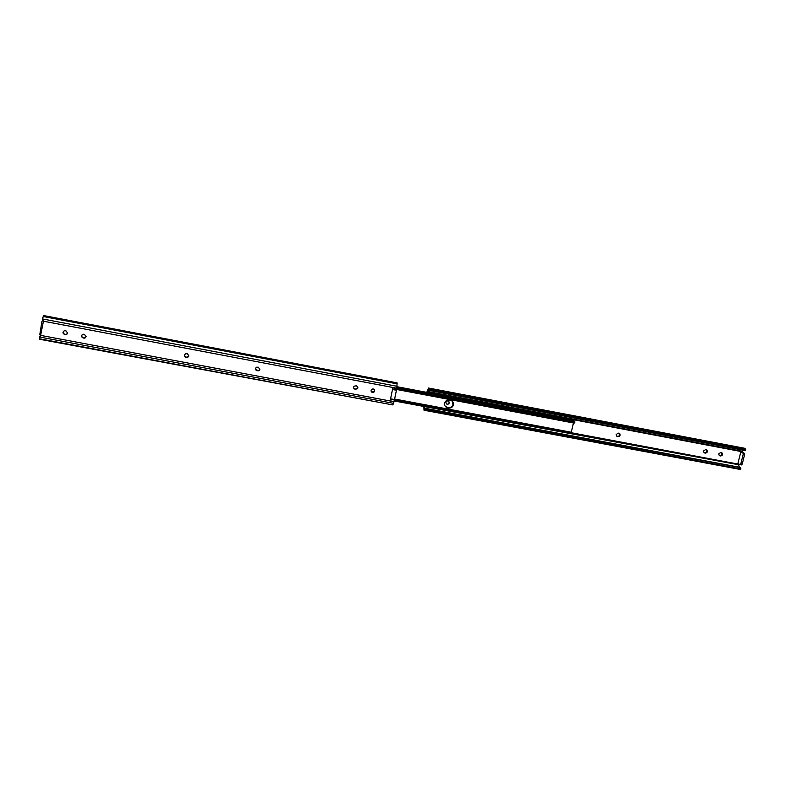 <?xml version="1.0" encoding="UTF-8"?>
<svg xmlns="http://www.w3.org/2000/svg" width="785" height="785" viewBox="0 0 785 785"><rect width="100%" height="100%" fill="white"/><g stroke="black" fill="none" stroke-linecap="round" stroke-linejoin="round"><path stroke-width="1.18" d="M444.595 403.225C445.33 400.919 446.891 399.869 449.275 400.085L450.384 400.291C452.454 400.86 453.495 402.234 453.475 404.393C452.935 406.993 451.355 408.2 448.726 408.033L447.627 407.817C445.438 407.199 444.408 405.747 444.555 403.461L444.595 403.225M397.053 387.064L573.933 420.642L574.178 421.437M396.71 388.918L574.767 422.673L574.748 421.545L396.945 387.81M574.767 422.673L574.159 423.105L396.572 389.458M573.442 422.968L571.313 432.25M394.394 398.976L571.794 432.339L572.285 433.516L394.296 400.065M739.853 467.517L738.155 464.661L394.207 400.968M445.35 406.463L448.51 407.808C450.894 408.014 452.454 406.964 453.18 404.667L453.259 404.177C452.719 406.767 451.139 407.974 448.51 407.808L448.726 408.033M452.248 401.223L453.259 404.177L452.248 401.223M448.294 407.582C450.678 407.788 452.229 406.748 452.965 404.452L452.131 401.115M573.403 420.534L397.092 386.73L572.343 420.004M357.98 387.908L356.527 385.749L354.123 386.181C353.26 387.584 353.584 388.604 355.114 389.242L357.538 388.781L357.98 387.908M188.979 356.017L187.399 353.799L185.741 353.711C183.935 355.046 184.024 356.262 186.016 357.381L187.703 357.46L188.979 356.017M67.638 333.125L65.979 330.858L64.537 330.711C62.427 331.947 62.457 333.213 64.615 334.508L66.077 334.655L67.638 333.125M86.105 336.608L84.456 334.351L82.984 334.204C80.914 335.45 80.943 336.716 83.082 337.992L84.574 338.129L86.105 336.608M259.874 369.392L258.353 367.203L256.469 367.223C254.939 368.616 255.105 369.794 256.95 370.746L258.873 370.716L259.874 369.392M371.05 390.371C371.384 392.549 372.483 393.03 374.347 391.784L374.68 391.058C374.357 388.889 373.267 388.408 371.403 389.605L371.05 390.371M371.187 391.519L374.2 391.548L374.376 389.635M396.768 388.653L394.099 401.557L390.155 400.821L392.824 387.908L396.768 388.653L397.102 382.874L43.832 315.599L42.154 319.014L43.43 321.202L40.526 335.941L39.809 334.469L41.939 321.389L43.038 320.525M40.526 335.941L39.25 336.843L39.79 339.297L392.883 404.923L39.544 338.786M353.741 388.114L355.674 389.134L357.862 387.672M184.828 354.32C184.259 355.703 184.701 356.665 186.153 357.185L188.753 356.625M64.144 330.809C62.79 332.271 63.055 333.458 64.939 334.351L66.803 334.381M82.523 334.341C81.257 335.813 81.542 336.971 83.377 337.825L85.339 337.815M255.439 368.528L257.686 370.667L258.903 370.5L259.904 369.185M39.25 336.843L40.241 336.588M394.099 401.557L392.883 404.923M41.948 321.32L39.809 334.469M390.577 398.79L394.286 399.496M392.5 389.497L396.209 390.204M616.205 434.507L618.276 433.114L619.767 433.712C620.552 435.42 620.003 436.401 618.099 436.637L616.578 436.028L616.205 434.507M718.707 453.877L720.738 452.503L721.955 452.876C723.014 454.564 722.534 455.594 720.512 455.967L719.286 455.585L718.707 453.877M703.527 451.002L705.568 449.628L706.814 450.031C707.844 451.728 707.354 452.749 705.342 453.102L704.086 452.7L703.527 451.002M448.775 401.253L449.118 402.725C448.51 404.147 447.538 404.501 446.204 403.765M449.363 402.97C447.813 404.981 446.645 404.815 445.851 402.45L445.87 402.312C447.391 400.311 448.569 400.468 449.393 402.784L449.363 402.97M744.396 453.357L744.592 454.633L743.179 454.368L742.983 453.092L744.396 453.357L741.442 451.601L743.778 450.256M738.155 464.661L738.626 463.886M741.845 452.15L740.775 452.023L737.9 463.513L740.157 464.651L740.814 463.817L742.217 464.082L744.592 454.633M427.02 392.372L428.227 389.605L428.335 390.253L745.043 450.502L745.75 449.609L744.857 448.313L428.522 388.035L426.736 392.323M742.217 464.082L741.56 464.916L740.216 464.651M423.851 406.532L423.998 410.221L739.961 469.391L740.883 468.998L740.726 467.683L424.292 408.651L424.214 406.601M423.998 410.221L424.41 409.711L740.883 468.998M424.41 409.711L424.508 408.377M428.335 390.253L428.718 389.252L745.75 449.609M428.718 389.252L428.522 388.035M619.169 433.31L619.286 433.418C620.071 435.135 619.522 436.107 617.618 436.352L616.706 436.146M721.425 452.631C722.367 454.329 721.857 455.329 719.904 455.653L719.295 455.536L719.904 455.849M706.284 449.766C707.226 451.463 706.716 452.474 704.753 452.798L704.027 452.651M738.94 465.937L739.509 466.231M742.983 453.092L740.775 452.023M743.179 454.368L740.814 463.817M427.079 391.96L430.867 393.108M574.139 421.143L396.984 387.525M397.249 383.875L43.175 316.502M397.132 386.298L42.204 318.877M396.857 388.232L43.43 321.202M394.07 401.714L41.105 335.47M393.599 403.353L39.26 336.951M390.479 399.28L394.296 400.007M396.376 389.939L392.559 389.213M572.196 432.908L738.302 464.131M427.089 391.892L741.442 451.601M424.175 408.102L739.784 467.291M427.236 391.401L741.55 451.13M705.342 453.102L704.753 452.798M704.734 452.994L704.145 452.68M720.512 455.967L719.904 455.653M40.212 336.608L39.682 336.853M740.157 464.651L741.56 464.916"/></g></svg>
